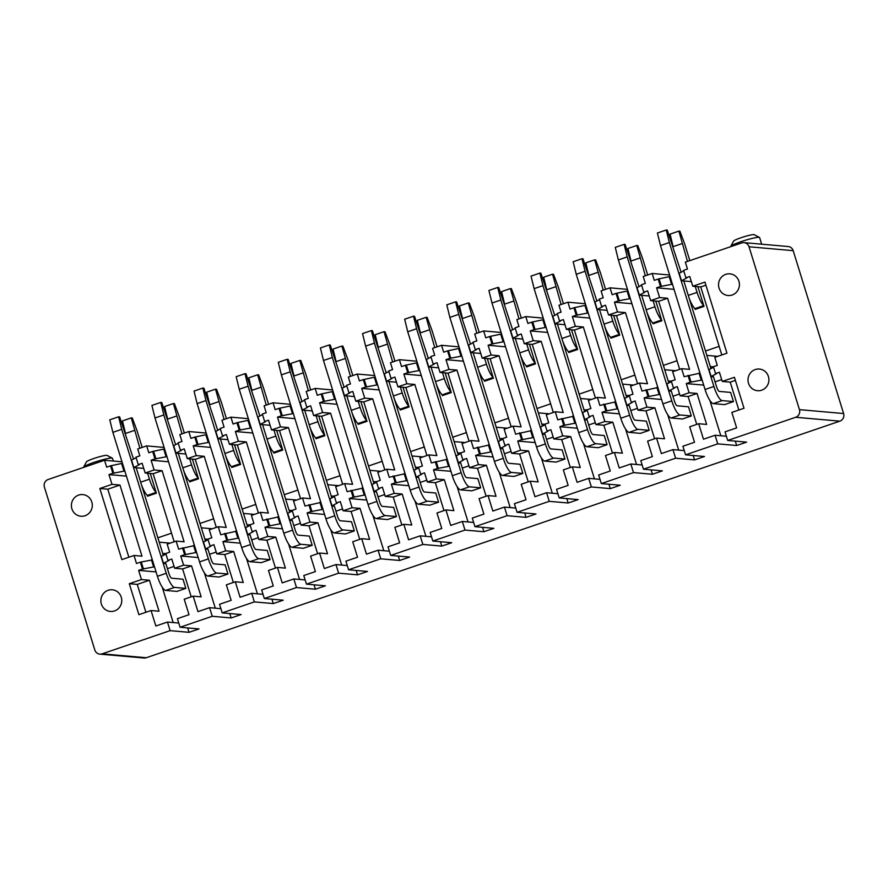 <?xml version="1.0" encoding="UTF-8"?>
<svg xmlns="http://www.w3.org/2000/svg" width="888" height="888" viewBox="0 0 888 888"><rect width="100%" height="100%" fill="white"/><g stroke="black" fill="none" stroke-linecap="round" stroke-linejoin="round"><path stroke-width="1.33" d="M749.028 246.764A6.038 5.805 -85 0 0 744.022 242.635L788.178 246.531A6.038 5.805 95 0 1 793.184 250.66L749.028 246.764L799.444 409.646A6.038 5.805 -85 0 1 795.692 417.271L727.694 440.459L746.619 442.124L736.663 445.521L717.737 443.856L685.569 454.834L704.495 456.499L694.538 459.895L675.613 458.219L643.445 469.197L662.37 470.862L652.414 474.259L633.488 472.594L601.32 483.572L620.246 485.237L610.289 488.622L591.364 486.957L559.196 497.935L578.121 499.6L568.165 502.997L549.239 501.332L517.071 512.309L535.997 513.974L526.04 517.36L507.115 515.695L474.947 526.673L493.872 528.338L483.916 531.734L464.99 530.069L432.822 541.036L451.748 542.712L441.791 546.098L422.866 544.433L390.698 555.411L409.623 557.076L399.667 560.472L380.741 558.807L348.573 569.774L367.499 571.45L357.542 574.836L338.617 573.171L306.449 584.149L325.374 585.814L315.418 589.21L296.492 587.545L264.324 598.512L283.25 600.188L273.293 603.574L254.368 601.909L222.2 612.887L241.114 614.552L231.169 617.948L212.243 616.283L180.075 627.25L198.99 628.926L189.044 632.312L170.119 630.647L102.12 653.846A6.038 5.805 -85 0 1 94.816 649.994L44.4 487.112A6.038 5.805 -85 0 1 48.152 479.498L104.54 460.262L121.978 461.793M99.822 654.123L143.978 658.008A6.038 5.805 95 0 0 146.276 657.731L839.848 421.156A6.038 5.805 95 0 0 843.6 413.531L793.184 250.66M104.54 460.262L106.671 467.144L110.545 465.823L112.854 473.282L108.98 474.603L111.999 484.349L99.833 488.5L121.845 559.606L134.01 555.466L136.497 563.491L140.371 562.171L142.491 569.053L138.628 570.374L141.47 579.553L149.439 580.253L159.019 611.221L151.049 610.522L155.844 626.007L167.455 622.044L170.119 630.647M141.47 579.553L129.304 583.705L138.894 614.674L151.049 610.522M109.346 611.299A10.867 10.445 -85 0 0 121.667 602.064A10.867 10.445 -85 0 0 112.265 589.787A10.867 10.445 -85 0 0 100.966 599.167A10.867 10.445 -85 0 0 109.346 611.299M79.876 516.095A10.867 10.445 -85 0 0 92.197 506.859A10.867 10.445 -85 0 0 82.795 494.583A10.867 10.445 -85 0 0 71.495 503.962A10.867 10.445 -85 0 0 79.876 516.095M180.075 627.25L177.411 618.647L189.011 614.696L184.227 599.211L193.173 596.148L197.969 611.632L209.579 607.681L212.243 616.283M254.368 601.909L251.704 593.306L240.093 597.269L235.298 581.784L226.351 584.837L231.135 600.321L219.536 604.284L222.2 612.887M264.324 598.512L261.66 589.91L273.271 585.958L268.476 570.473L277.433 567.41L282.218 582.894L293.828 578.943L296.492 587.545M306.449 584.149L303.785 575.546L315.395 571.583L310.6 556.099L319.558 553.046L324.342 568.531L335.953 564.568L338.617 573.171M348.573 569.774L345.909 561.172L357.52 557.22L352.725 541.736L361.682 538.672L366.466 554.156L378.077 550.205L380.741 558.807M390.698 555.411L388.034 546.808L399.644 542.846L394.849 527.361L403.807 524.309L408.591 539.793L420.202 535.83L422.866 544.433M432.822 541.036L430.158 532.434L441.769 528.482L436.974 512.998L445.931 509.934L450.716 525.43L462.326 521.467L464.99 530.069M474.947 526.673L472.283 518.07L483.893 514.108L479.098 498.623L488.056 495.571L492.84 511.055L504.451 507.092L507.115 515.695M517.071 512.309L514.407 503.696L526.018 499.744L521.223 484.26L530.18 481.207L534.965 496.692L546.575 492.729L549.239 501.332M559.196 497.935L556.532 489.332L568.142 485.37L563.347 469.885L572.305 466.833L577.1 482.317L588.7 478.355L591.364 486.957M601.32 483.572L598.656 474.969L610.267 471.006L605.472 455.522L614.429 452.469L619.225 467.954L630.824 463.991L633.488 472.594M643.445 469.197L640.781 460.595L652.391 456.632L647.596 441.147L656.554 438.095L661.349 453.579L672.949 449.617L675.613 458.219M685.569 454.834L682.905 446.231L694.516 442.268L689.721 426.784L698.678 423.731L703.474 439.216L715.073 435.253L717.737 443.856M744.022 242.635A6.038 5.805 -85 0 0 741.724 242.924L685.336 262.149L687.467 269.031L683.594 270.352L685.902 277.811L689.765 276.49L692.784 286.236L704.95 282.095L726.961 353.202L714.807 357.353L717.282 365.39L713.419 366.7L715.55 373.593L719.413 372.272L722.255 381.44L734.42 377.3L744.011 408.269L731.845 412.409L736.64 427.894L725.03 431.857L727.694 440.459M736.552 292.108A10.867 10.445 -85 0 0 729.925 273.848A10.867 10.445 -85 0 0 719.191 288.567A10.867 10.445 -85 0 0 736.552 292.108M766.022 387.312A10.867 10.445 -85 0 0 759.395 369.053A10.867 10.445 -85 0 0 748.662 383.771A10.867 10.445 -85 0 0 766.022 387.312M193.173 596.148L201.143 596.858L191.564 565.889L182.606 568.942L191.231 596.814M235.298 581.784L243.268 582.484L233.688 551.515L224.731 554.567L233.355 582.45M277.433 567.41L285.392 568.12L275.813 537.151L266.855 540.204L275.48 568.076M319.558 553.046L327.517 553.746L317.937 522.777L308.98 525.829L317.604 553.712M361.682 538.672L369.641 539.382L360.062 508.413L351.104 511.466L359.729 539.338M403.807 524.309L411.766 525.008L402.186 494.039L393.229 497.091L401.853 524.975M445.931 509.934L453.89 510.644L444.311 479.675L435.353 482.728L443.978 510.6M488.056 495.571L496.026 496.27L486.435 465.301L477.478 468.353L486.102 496.237M530.18 481.207L538.15 481.906L528.56 450.938L519.602 453.99L528.227 481.862M572.305 466.833L580.275 467.532L570.684 436.563L561.727 439.616L570.351 467.499M614.429 452.469L622.399 453.169L612.809 422.2L603.851 425.252L612.487 453.124M656.554 438.095L664.524 438.794L654.933 407.825L645.976 410.878L654.611 438.761M698.678 423.731L706.648 424.431L697.058 393.462L688.1 396.514L696.736 424.386M129.304 583.705L137.274 584.404L149.439 580.253M137.274 584.404L145.898 612.276M722.255 381.44L730.225 382.14L735.375 380.386M730.225 382.14L738.86 410.023M194.472 545.543L178.621 549.128L176.135 541.092L167.177 544.144L169.663 552.181L165.801 553.502L167.921 560.384L171.795 559.063L174.636 568.242L183.594 565.179L191.564 565.889M174.636 568.242L182.606 568.942M236.608 531.168L220.746 534.754L218.259 526.728L209.302 529.781L211.788 537.806L207.925 539.127L210.045 546.009L213.919 544.688L216.761 553.868L224.731 554.567M216.761 553.868L225.719 550.815L233.688 551.515M278.732 516.805L262.87 520.39L260.384 512.354L251.426 515.417L253.913 523.443L250.05 524.764L252.17 531.646L256.044 530.325L258.885 539.504L267.843 536.441L275.813 537.151M258.885 539.504L266.855 540.204M320.857 502.43L304.995 506.016L302.508 497.99L293.551 501.043L296.037 509.068L292.174 510.389L294.305 517.271L298.168 515.95L301.01 525.13L309.968 522.077L317.937 522.777M301.01 525.13L308.98 525.829M362.981 488.067L347.119 491.652L344.633 483.616L335.675 486.68L338.161 494.705L334.299 496.026L336.43 502.908L340.293 501.587L343.134 510.767L352.092 507.703L360.062 508.413M343.134 510.767L351.104 511.466M405.106 473.693L389.244 477.278L386.757 469.253L377.8 472.305L380.286 480.33L376.423 481.651L378.554 488.533L382.417 487.212L385.259 496.392L394.216 493.34L402.186 494.039M385.259 496.392L393.229 497.091M447.23 459.329L431.368 462.914L428.882 454.878L419.924 457.942L422.411 465.967L418.548 467.288L420.679 474.17L424.542 472.849L427.383 482.029L436.341 478.965L444.311 479.675M427.383 482.029L435.353 482.728M489.355 444.955L473.493 448.54L471.006 440.515L462.049 443.567L464.535 451.592L460.672 452.913L462.803 459.795L466.666 458.474L469.508 467.654L478.466 464.602L486.435 465.301M469.508 467.654L477.478 468.353M531.479 430.591L515.617 434.177L513.131 426.14L504.173 429.204L506.66 437.229L502.797 438.55L504.928 445.432L508.791 444.111L511.632 453.291L520.59 450.227L528.56 450.938M511.632 453.291L519.602 453.99M573.604 416.217L557.742 419.802L555.255 411.777L546.298 414.829L548.784 422.866L544.921 424.175L547.052 431.057L550.915 429.748L553.757 438.916L562.715 435.864L570.684 436.563M553.757 438.916L561.727 439.616M615.728 401.853L599.866 405.439L597.38 397.402L588.422 400.466L590.909 408.491L587.046 409.812L589.177 416.694L593.04 415.373L595.881 424.553L604.839 421.5L612.809 422.2M595.881 424.553L603.851 425.252M657.853 387.479L641.991 391.064L639.504 383.039L630.558 386.091L633.033 394.128L629.17 395.438L631.301 402.32L635.164 401.01L638.006 410.178L646.964 407.126L654.933 407.825M638.006 410.178L645.976 410.878M699.977 373.115L684.115 376.701L681.629 368.675L672.682 371.728L675.158 379.753L671.295 381.074L673.426 387.956L677.289 386.635L680.13 395.815L689.088 392.762L697.058 393.462M680.13 395.815L688.1 396.514M182.495 547.807L184.626 554.689L180.752 556.01L183.594 565.179M224.62 533.433L226.751 540.315L222.877 541.636L225.719 550.815M266.744 519.069L268.875 525.951L265.001 527.272L267.843 536.441M308.869 504.695L311 511.577L307.126 512.898L309.968 522.077M350.993 490.331L353.124 497.213L349.25 498.534L352.092 507.703M393.118 475.957L395.249 482.839L391.375 484.16L394.216 493.34M435.242 461.594L437.373 468.476L433.499 469.796L436.341 478.965M477.367 447.219L479.498 454.101L475.624 455.422L478.466 464.602M519.491 432.856L521.622 439.738L517.748 441.059L520.59 450.227M561.616 418.481L563.747 425.363L559.873 426.684L562.715 435.864M603.74 404.118L605.871 411L601.997 412.321L604.839 421.5M645.865 389.743L647.996 396.625L644.122 397.946L646.964 407.126M687.989 375.38L690.12 382.262L686.246 383.583L689.088 392.762M134.01 555.466L141.98 556.166L119.969 485.048L107.803 489.199L128.86 557.22M176.135 541.092L184.105 541.802L162.093 470.684L153.136 473.737L174.192 541.758M218.259 526.728L226.229 527.428L204.218 456.31L195.26 459.362L216.317 527.394M260.384 512.354L268.354 513.064L246.342 441.947L237.385 444.999L258.441 513.02M302.508 497.99L310.478 498.69L288.467 427.572L279.509 430.625L300.566 498.656M344.633 483.616L352.603 484.326L330.591 413.209L321.634 416.261L342.69 484.282M386.757 469.253L394.727 469.952L372.716 398.834L363.758 401.898L384.815 469.919M428.882 454.878L436.852 455.588L414.84 384.471L405.883 387.523L426.939 455.544M471.006 440.515L478.976 441.214L456.965 370.096L448.007 373.16L469.064 441.181M513.131 426.14L521.101 426.851L499.089 355.733L490.132 358.785L511.188 426.806M555.255 411.777L563.225 412.476L541.214 341.358L532.256 344.422L553.313 412.443M597.38 397.402L605.35 398.113L583.338 326.995L574.381 330.047L595.437 398.068M639.504 383.039L647.474 383.738L625.463 312.62L616.505 315.684L637.562 383.705M681.629 368.675L689.599 369.375L667.587 298.257L658.63 301.31L679.686 369.33M692.784 286.236L700.754 286.946L705.905 285.181M700.754 286.946L721.811 354.967M99.833 488.5L107.803 489.199M111.999 484.349L119.969 485.048M154.124 469.974L151.104 460.228L154.978 458.907L152.669 451.459L148.796 452.769L146.664 445.887L137.707 448.951L139.838 455.833L135.975 457.154L138.273 464.602L142.147 463.281L145.166 473.038L154.124 469.974L162.093 470.684M145.166 473.038L153.136 473.737M187.29 458.663L196.248 455.611L193.229 445.865L197.103 444.544L194.794 437.085L190.92 438.406L188.789 431.524L179.831 434.576L181.962 441.458L178.1 442.779L180.408 450.238L184.271 448.917L187.29 458.663L195.26 459.362M196.248 455.611L204.218 456.31M238.373 441.247L235.353 431.49L239.227 430.169L236.918 422.721L233.044 424.042L230.913 417.149L221.956 420.213L224.087 427.095L220.224 428.416L222.533 435.864L226.396 434.543L229.415 444.3L238.373 441.247L246.342 441.947M229.415 444.3L237.385 444.999M280.497 426.873L277.478 417.127L281.352 415.806L279.043 408.347L275.169 409.668L273.038 402.786L264.08 405.838L266.211 412.72L262.349 414.041L264.657 421.5L268.52 420.179L271.539 429.925L280.497 426.873L288.467 427.572M271.539 429.925L279.509 430.625M322.622 412.509L319.602 402.752L323.476 401.432L321.167 393.983L317.294 395.304L315.162 388.422L306.205 391.475L308.336 398.357L304.473 399.678L306.782 407.126L310.645 405.805L313.664 415.562L322.622 412.509L330.591 413.209M313.664 415.562L321.634 416.261M364.746 398.135L361.727 388.389L365.601 387.068L363.292 379.609L359.418 380.93L357.287 374.048L348.329 377.1L350.46 383.982L346.598 385.303L348.906 392.762L352.769 391.442L355.788 401.187L364.746 398.135L372.716 398.834M355.788 401.187L363.758 401.898M406.871 383.771L403.851 374.014L407.725 372.694L405.416 365.246L401.543 366.566L399.411 359.684L390.454 362.737L392.585 369.619L388.722 370.94L391.031 378.388L394.894 377.067L397.913 386.824L406.871 383.771L414.84 384.471M397.913 386.824L405.883 387.523M448.995 369.397L445.976 359.651L449.85 358.33L447.541 350.871L443.667 352.192L441.536 345.31L432.578 348.362L434.709 355.244L430.846 356.565L433.155 364.025L437.018 362.704L440.037 372.449L448.995 369.397L456.965 370.096M440.037 372.449L448.007 373.16M491.12 355.034L488.1 345.277L491.974 343.956L489.665 336.508L485.792 337.829L483.66 330.947L474.703 333.999L476.834 340.881L472.971 342.202L475.28 349.65L479.143 348.34L482.162 358.086L491.12 355.034L499.089 355.733M482.162 358.086L490.132 358.785M533.244 340.659L530.225 330.913L534.099 329.592L531.79 322.133L527.916 323.454L525.785 316.572L516.827 319.625L518.958 326.507L515.096 327.827L517.404 335.287L521.267 333.966L524.286 343.712L533.244 340.659L541.214 341.358M524.286 343.712L532.256 344.422M575.369 326.296L572.349 316.539L576.223 315.218L573.914 307.77L570.04 309.091L567.909 302.209L558.963 305.261L561.083 312.143L557.22 313.464L559.529 320.912L563.392 319.602L566.411 329.348L575.369 326.296L583.338 326.995M566.411 329.348L574.381 330.047M617.493 311.921L614.474 302.175L618.348 300.854L616.039 293.395L612.165 294.716L610.034 287.834L601.087 290.887L603.207 297.769L599.345 299.089L601.653 306.549L605.516 305.228L608.535 314.974L617.493 311.921L625.463 312.62M608.535 314.974L616.505 315.684M659.618 297.558L656.598 287.801L660.472 286.48L658.163 279.032L654.29 280.353L652.158 273.471L643.212 276.523L645.343 283.405L641.469 284.726L643.778 292.185L647.641 290.864L650.66 300.61L659.618 297.558L667.587 298.257M650.66 300.61L658.63 301.31M146.664 445.887L164.102 447.43M188.789 431.524L206.227 433.055M230.913 417.149L248.351 418.692M273.038 402.786L290.487 404.318M315.162 388.422L332.611 389.954M357.287 374.048L374.736 375.58M399.411 359.684L416.861 361.216M441.536 345.31L458.985 346.842M483.66 330.947L501.11 332.478M525.785 316.572L543.234 318.115M567.909 302.209L585.359 303.74M610.034 287.834L627.483 289.377M652.158 273.471L669.608 275.002M141.392 484.582A14.497 3.685 -108.8 0 0 147.275 495.415L147.519 496.203L156.366 493.184L147.519 496.203L147.275 495.415L156.122 492.396L156.366 493.184L150.272 473.482M157.875 537.817L171.528 533.166M143.734 468.409L133.855 467.532L139.272 464.69L138.273 464.602M170.152 543.134L159.23 542.18M108.98 474.603L126.418 476.135M124.831 471.017L112.854 473.282M122.522 463.558L121.601 463.481L123.909 470.929M110.545 465.823L121.601 463.481M133.855 467.532L131.546 460.084L136.13 457.675M152.348 559.906L140.371 562.171M165.956 554.023L161.372 556.432L163.503 563.314L165.912 563.78M165.212 554.423A6.638 6.383 95 0 1 164.08 553.457L162.848 553.879M165.834 553.613L164.08 553.457M111.533 465.911L113.842 473.371M138.628 570.374L156.066 571.916M174.07 566.411L167.432 568.675M167.921 560.384L168.92 560.472L163.503 563.314M154.479 566.788L142.491 569.053M141.358 562.259L143.49 569.141M162.227 587.135L173.182 622.555M167.455 622.044L178.766 623.043M187.69 627.927L189.044 632.312M151.426 559.829L153.557 566.711M165.834 563.514L168.931 573.515A4.829 1.232 -108.8 0 0 171.673 578.221L182.995 579.209L185.836 588.389L176.989 591.408L165.668 590.409A14.497 3.685 -108.8 0 1 157.42 576.29L112.865 432.345L121.712 429.326L166.267 573.282L157.42 576.29M183.527 470.207A14.497 3.685 -108.8 0 0 189.399 481.052L189.644 481.84L198.49 478.821L189.644 481.84L189.399 481.052L198.246 478.033L198.49 478.821L192.396 459.118M200 523.454L213.653 518.792M185.858 454.034L175.979 453.169L181.396 450.327L180.408 450.238M212.276 528.771L201.354 527.805M151.104 460.228L168.542 461.771M166.955 456.643L154.978 458.907M164.657 449.184L163.725 449.106L166.034 456.565M152.669 451.459L163.725 449.106M175.979 453.169L173.671 445.709L178.255 443.301M208.081 539.66L203.496 542.057L205.628 548.939L208.036 549.406M207.337 540.048A6.638 6.383 95 0 1 206.205 539.083L204.973 539.504M207.959 539.238L206.205 539.083M153.657 451.537L155.966 458.996M180.752 556.01L198.191 557.542M216.195 552.036L209.557 554.301M210.045 546.009L211.044 546.098L205.628 548.939M196.603 552.425L184.626 554.689M183.483 547.896L185.614 554.778M204.351 572.771L215.307 608.18M209.579 607.681L220.89 608.669M229.814 613.553L231.169 617.948M193.551 545.454L195.682 552.336M207.959 549.15L211.055 559.14A4.829 1.232 -108.8 0 0 213.797 563.847L225.119 564.846L227.961 574.025L219.114 577.034L207.792 576.046A14.497 3.685 -108.8 0 1 199.545 561.926L154.989 417.971L163.836 414.962L208.391 558.907L199.545 561.926M225.652 455.844A14.497 3.685 -108.8 0 0 231.524 466.677L231.768 467.465L240.615 464.446L231.768 467.465L231.524 466.677L240.371 463.658L240.615 464.446L234.521 444.744M242.124 509.079L255.777 504.428M227.983 439.671L218.104 438.794L223.521 435.953L222.533 435.864M254.401 514.396L243.479 513.442M193.229 445.865L210.667 447.397M209.08 442.28L197.103 444.544M206.782 434.82L205.85 434.743L208.158 442.191M194.794 437.085L205.85 434.743M218.104 438.794L215.795 431.346L220.379 428.937M250.205 525.285L245.621 527.694L247.752 534.576L250.161 535.042M249.461 525.685A6.638 6.383 95 0 1 248.329 524.719L247.097 525.141M250.083 524.875L248.329 524.719M195.782 437.174L198.091 444.633M222.877 541.636L240.315 543.179M258.319 537.673L251.681 539.937M252.17 531.646L253.169 531.734L247.752 534.576M238.728 538.05L226.751 540.315M225.608 533.522L227.739 540.404M246.476 558.397L257.431 593.817M251.704 593.306L263.014 594.305M271.939 599.189L273.293 603.574M235.675 531.091L237.806 537.973M250.083 534.776L253.18 544.777A4.829 1.232 -108.8 0 0 255.922 549.483L267.244 550.471L270.085 559.651L261.239 562.67L249.917 561.671A14.497 3.685 -108.8 0 1 241.68 547.552L197.114 403.607L205.961 400.588L250.516 544.544L241.68 547.552M267.776 441.469A14.497 3.685 -108.8 0 0 273.648 452.314L273.893 453.102L282.739 450.083L273.893 453.102L273.648 452.314L282.495 449.295L282.739 450.083L276.645 430.38M284.249 494.716L297.902 490.054M270.107 425.297L260.228 424.431L265.645 421.589L264.657 421.5M296.525 500.033L285.603 499.067M235.353 431.49L252.791 433.033M251.204 427.905L239.227 430.169M248.906 420.446L247.974 420.368L250.283 427.827M236.918 422.721L247.974 420.368M260.228 424.431L257.931 416.971L262.504 414.563M292.33 510.922L287.745 513.32L289.877 520.202L292.285 520.668M291.586 511.31A6.638 6.383 95 0 1 290.454 510.345L289.222 510.767M292.208 510.5L290.454 510.345M237.906 422.799L240.215 430.258M265.001 527.272L282.44 528.804M300.444 523.298L293.806 525.563M294.305 517.271L295.293 517.36L289.877 520.202M280.852 523.687L268.875 525.951M267.732 519.158L269.863 526.04M288.6 544.033L299.556 579.442M293.828 578.943L305.139 579.931M314.063 584.815L315.418 589.21M277.8 516.716L279.931 523.598M292.208 520.412L295.304 530.402A4.829 1.232 -108.8 0 0 298.046 535.109L309.368 536.108L312.21 545.288L303.363 548.296L292.041 547.308A14.497 3.685 -108.8 0 1 283.805 533.189L239.238 389.233L248.085 386.225L292.64 530.169L283.805 533.189M309.901 427.106A14.497 3.685 -108.8 0 0 315.773 437.939L316.017 438.728L324.864 435.708L316.017 438.728L315.773 437.939L324.62 434.92L324.864 435.708L318.77 416.006M326.373 480.341L340.026 475.691M312.232 410.933L302.353 410.067L307.77 407.215L306.782 407.126M338.65 485.658L327.728 484.704M277.478 417.127L294.916 418.659M293.34 413.542L281.352 415.806M291.031 406.082L290.099 406.005L292.407 413.453M279.043 408.347L290.099 406.005M302.353 410.067L300.055 402.608L304.628 400.199M334.454 496.547L329.87 498.956L332.001 505.838L334.41 506.304M333.71 496.947A6.638 6.383 95 0 1 332.578 495.981L331.346 496.403M334.332 496.137L332.578 495.981M280.031 408.436L282.34 415.895M307.126 512.898L324.564 514.441M342.568 508.935L335.93 511.199M336.43 502.908L337.418 502.997L332.001 505.838M322.977 509.312L311 511.577M309.856 504.784L311.988 511.666M330.725 529.67L341.68 565.079M335.953 564.568L347.264 565.567M356.188 570.451L357.542 574.836M319.924 502.353L322.055 509.235M334.332 506.038L337.429 516.039A4.829 1.232 -108.8 0 0 340.171 520.745L351.493 521.733L354.334 530.913L345.488 533.932L334.166 532.933A14.497 3.685 -108.8 0 1 325.929 518.825L281.363 374.869L290.209 371.85L334.765 515.806L325.929 518.825M352.025 412.731A14.497 3.685 -108.8 0 0 357.897 423.576L358.142 424.364L366.988 421.345L358.142 424.364L357.897 423.576L366.744 420.557L366.988 421.345L360.894 401.642M368.498 465.978L382.151 461.316M354.356 396.559L344.477 395.693L349.894 392.851L348.906 392.762M380.774 471.295L369.852 470.329M319.602 402.752L337.04 404.295M335.464 399.167L323.476 401.432M333.155 391.708L332.223 391.63L334.532 399.089M321.167 393.983L332.223 391.63M344.477 395.693L342.18 388.234L346.753 385.836M376.579 482.184L372.005 484.593L374.126 491.475L376.534 491.93M375.835 482.573A6.638 6.383 95 0 1 374.703 481.607L373.471 482.029M376.457 481.762L374.703 481.607M322.155 394.072L324.464 401.52M349.25 498.534L366.689 500.066M384.693 494.561L378.055 496.825M378.554 488.533L379.542 488.622L374.126 491.475M365.112 494.949L353.124 497.213M351.981 490.42L354.112 497.302M372.849 515.295L383.816 550.704M378.077 550.205L389.388 551.193M398.312 556.077L399.667 560.472M362.049 487.978L364.18 494.86M376.457 491.675L379.553 501.665A4.829 1.232 -108.8 0 0 382.295 506.371L393.617 507.37L396.459 516.55L387.612 519.558L376.29 518.57A14.497 3.685 -108.8 0 1 368.054 504.451L323.487 360.495L332.334 357.487L376.889 501.431L368.054 504.451M394.15 398.368A14.497 3.685 -108.8 0 0 400.022 409.202L400.266 409.99L409.113 406.97L400.266 409.99L400.022 409.202L408.869 406.182L409.113 406.97L403.019 387.268M410.622 451.604L424.275 446.953M396.481 382.195L386.613 381.329L392.019 378.477L391.031 378.388M422.899 456.92L411.976 455.966M361.727 388.389L379.165 389.921M377.589 384.804L365.601 387.068M375.28 377.345L374.348 377.267L376.656 384.715M363.292 379.609L374.348 377.267M386.613 381.329L384.304 373.87L388.877 371.462M418.703 467.81L414.13 470.218L416.25 477.1L418.659 477.566M417.959 468.209A6.638 6.383 95 0 1 416.838 467.243L415.595 467.665M418.581 467.399L416.838 467.243M364.28 379.698L366.589 387.157M391.375 484.16L408.813 485.703M426.817 480.197L420.179 482.462M420.679 474.17L421.667 474.259L416.25 477.1M407.237 480.575L395.249 482.839M394.106 476.046L396.237 482.928M414.974 500.932L425.94 536.341M420.202 535.83L431.513 536.829M440.437 541.713L441.791 546.098M404.173 473.615L406.304 480.497M418.581 477.311L421.678 487.301A4.829 1.232 -108.8 0 0 424.42 492.008L435.742 493.007L438.583 502.175L429.737 505.194L418.415 504.195A14.497 3.685 -108.8 0 1 410.178 490.087L365.612 346.131L374.459 343.112L419.014 487.068L410.178 490.087M436.274 383.993A14.497 3.685 -108.8 0 0 442.157 394.838L442.391 395.626L451.237 392.607L442.391 395.626L442.157 394.838L450.993 391.819L451.237 392.607L445.143 372.905M452.747 437.24L466.4 432.578M438.605 367.821L428.738 366.955L434.143 364.113L433.155 364.025M465.023 442.557L454.101 441.591M403.851 374.014L421.289 375.557M419.713 370.429L407.725 372.694M417.404 362.981L416.472 362.892L418.781 370.351M405.416 365.246L416.472 362.892M428.738 366.955L426.429 359.496L431.002 357.098M460.828 453.446L456.254 455.855L458.375 462.737L460.783 463.192M460.084 453.835A6.638 6.383 95 0 1 458.963 452.869L457.72 453.291M460.706 453.024L458.963 452.869M406.415 365.334L408.713 372.782M433.499 469.796L450.938 471.328M468.942 465.823L462.304 468.087M462.803 459.795L463.791 459.884L458.375 462.737M449.361 466.211L437.373 468.476M436.23 461.682L438.361 468.564M457.098 486.557L468.065 521.966M462.326 521.467L473.637 522.455M482.561 527.339L483.916 531.734M446.298 459.24L448.429 466.122M460.706 462.937L463.802 472.927A4.829 1.232 -108.8 0 0 466.544 477.633L477.866 478.632L480.708 487.812L471.861 490.831L460.539 489.832A14.497 3.685 -108.8 0 1 452.303 475.713L407.736 331.768L416.583 328.749L461.15 472.694L452.303 475.713M478.399 369.63A14.497 3.685 -108.8 0 0 484.282 380.464L484.515 381.252L493.362 378.233L484.515 381.252L484.282 380.464L493.118 377.456L493.362 378.233L487.268 358.53M494.871 422.866L508.524 418.215M480.73 353.457L470.862 352.591L476.268 349.739L475.28 349.65M507.148 428.183L496.226 427.228M445.976 359.651L463.414 361.183M461.838 356.066L449.85 358.33M459.529 348.607L458.596 348.529L460.905 355.977M447.541 350.871L458.596 348.529M470.862 352.591L468.553 345.132L473.126 342.724M502.952 439.072L498.379 441.48L500.51 448.362L502.908 448.829M502.208 439.471A6.638 6.383 95 0 1 501.087 438.506L499.844 438.927M502.83 438.661L501.087 438.506M448.54 350.96L450.838 358.419M475.624 455.422L493.062 456.965M511.066 451.459L504.428 453.724M504.928 445.432L505.916 445.521L500.51 448.362M491.486 451.837L479.498 454.101M478.366 447.308L480.486 454.19M499.223 472.194L510.189 507.603M504.451 507.092L515.762 508.091M524.686 512.975L526.04 517.36M488.422 444.877L490.553 451.759M502.83 448.573L505.927 458.563A4.829 1.232 -108.8 0 0 508.669 463.27L519.991 464.269L522.832 473.437L513.986 476.456L502.664 475.457A14.497 3.685 -108.8 0 1 494.427 461.349L449.861 317.393L458.708 314.374L503.274 458.33L494.427 461.349M520.523 355.256A14.497 3.685 -108.8 0 0 526.406 366.1L526.651 366.888L535.486 363.869L526.651 366.888L526.406 366.1L535.242 363.081L535.486 363.869L529.392 344.167M536.996 408.502L550.649 403.84M522.854 339.083L512.986 338.217L518.392 335.375L517.404 335.287M549.272 413.819L538.35 412.853M488.1 345.277L505.538 346.82M503.962 341.691L491.974 343.956M501.653 334.243L500.721 334.154L503.03 341.614M489.665 336.508L500.721 334.154M512.986 338.217L510.678 330.758L515.251 328.36M545.077 424.708L540.503 427.117L542.635 433.999L545.032 434.454M544.333 425.097A6.638 6.383 95 0 1 543.212 424.131L541.969 424.553M544.955 424.286L543.212 424.131M490.664 336.596L492.962 344.045M517.748 441.059L535.187 442.59M553.191 437.085L546.553 439.349M547.052 431.057L548.04 431.146L542.635 433.999M533.61 437.473L521.622 439.738M520.49 432.944L522.61 439.826M541.347 457.82L552.314 493.229M546.575 492.729L557.886 493.728M566.81 498.601L568.165 502.997M530.547 430.502L532.678 437.384M544.955 434.199L548.051 444.189A4.829 1.232 -108.8 0 0 550.793 448.895L562.115 449.894L564.957 459.074L556.11 462.093L544.788 461.094A14.497 3.685 -108.8 0 1 536.552 446.975L491.985 303.03L500.832 300.011L545.399 443.956L536.552 446.975M562.648 340.892A14.497 3.685 -108.8 0 0 568.531 351.726L568.775 352.514L577.611 349.495L568.775 352.514L568.531 351.726L577.366 348.718L577.611 349.495L571.517 329.792M579.12 394.128L592.773 389.477M564.979 324.719L555.111 323.854L560.517 321.001L559.529 320.912M591.397 399.445L580.475 398.49M530.225 330.913L547.674 332.445M546.087 327.328L534.099 329.592M543.778 319.869L542.846 319.791L545.154 327.239M531.79 322.133L542.846 319.791M555.111 323.854L552.802 316.394L557.375 313.986M587.201 410.334L582.628 412.742L584.759 419.624L587.157 420.091M586.457 410.733A6.638 6.383 95 0 1 585.336 409.768L584.093 410.189M587.079 409.923L585.336 409.768M532.789 322.222L535.098 329.681M559.873 426.684L577.311 428.227M595.315 422.721L588.677 424.986M589.177 416.694L590.165 416.783L584.759 419.624M575.735 423.099L563.747 425.363M562.615 418.57L564.735 425.452M583.471 443.456L594.438 478.865M588.7 478.355L600.01 479.354M608.935 484.238L610.289 488.622M572.671 416.139L574.802 423.021M587.079 419.835L590.176 429.825A4.829 1.232 -108.8 0 0 592.918 434.532L604.24 435.531L607.081 444.699L598.246 447.719L586.924 446.72A14.497 3.685 -108.8 0 1 578.676 432.611L534.11 288.656L542.957 285.636L587.523 429.592L578.676 432.611M604.772 326.518A14.497 3.685 -108.8 0 0 610.655 337.362L610.9 338.15L619.735 335.131L610.9 338.15L610.655 337.362L619.491 334.343L619.735 335.131L613.641 315.429M621.245 379.764L634.898 375.102M607.103 310.345L597.236 309.479L602.652 306.638L601.653 306.549M633.521 385.081L622.599 384.116M572.349 316.539L589.799 318.082M588.211 312.953L576.223 315.218M585.902 305.505L584.97 305.416L587.279 312.876M573.914 307.77L584.97 305.416M597.236 309.479L594.927 302.02L599.511 299.622M629.326 395.97L624.752 398.379L626.884 405.261L629.281 405.716M628.582 396.359A6.638 6.383 95 0 1 627.461 395.393L626.218 395.815M629.204 395.549L627.461 395.393M574.913 307.859L577.222 315.307M601.997 412.321L619.447 413.852M637.44 408.347L630.802 410.611M631.301 402.32L632.289 402.408L626.884 405.261M617.859 408.735L605.871 411M604.739 404.207L606.87 411.089M625.596 429.082L636.563 464.491M630.824 463.991L642.135 464.99M651.059 469.863L652.414 474.259M614.796 401.764L616.927 408.647M629.204 405.461L632.3 415.451A4.829 1.232 -108.8 0 0 635.053 420.157L646.364 421.156L649.206 430.336L640.37 433.355L629.048 432.356A14.497 3.685 -108.8 0 1 620.801 418.237L576.234 274.292L585.081 271.273L629.648 415.218L620.801 418.237M646.897 312.154A14.497 3.685 -108.8 0 0 652.78 322.988L653.024 323.776L661.86 320.768L653.024 323.776L652.78 322.988L661.615 319.98L661.86 320.768L655.766 301.054M663.38 365.39L677.022 360.739M649.228 295.981L639.36 295.116L644.777 292.263L643.778 292.185M675.646 370.707L664.724 369.752M614.474 302.175L631.923 303.707M630.336 298.59L618.348 300.854M628.027 291.131L627.095 291.053L629.403 298.501M616.039 293.395L627.095 291.053M639.36 295.116L637.051 287.656L641.635 285.248M671.45 381.596L666.877 384.005L669.008 390.887L671.406 391.353M670.706 381.995A6.638 6.383 95 0 1 669.585 381.03L668.342 381.452M671.328 381.185L669.585 381.03M617.038 293.484L619.347 300.943M644.122 397.946L661.571 399.489M679.564 393.983L672.926 396.248M673.426 387.956L674.414 388.045L669.008 390.887M659.984 394.361L647.996 396.625M646.864 389.832L648.995 396.714M667.721 414.718L678.687 450.127M672.949 449.617L684.26 450.616M693.184 455.5L694.538 459.895M656.92 387.401L659.051 394.283M671.328 391.097L674.425 401.087A4.829 1.232 -108.8 0 0 677.178 405.794L688.5 406.793L691.33 415.961L682.495 418.981L671.173 417.982A14.497 3.685 -108.8 0 1 662.925 403.874L618.359 259.918L627.206 256.898L671.772 400.854L662.925 403.874M689.021 297.78A14.497 3.685 -108.8 0 0 694.904 308.624L695.149 309.413L703.984 306.393L695.149 309.413L694.904 308.624L703.751 305.605L703.984 306.393L697.89 286.691M705.505 351.026L719.147 346.364M691.352 281.618L681.485 280.741L686.901 277.9L685.902 277.811M717.77 356.343L706.848 355.378M656.598 287.801L674.048 289.344M672.46 284.216L660.472 286.48M670.151 276.767L669.219 276.679L671.528 284.138M658.163 279.032L669.219 276.679M681.485 280.741L679.176 273.293L683.76 270.884M713.586 367.232L709.001 369.641L711.133 376.523L713.53 376.978M712.831 367.621A6.638 6.383 95 0 1 711.71 366.655L710.467 367.077M713.453 366.811L711.71 366.655M659.162 279.121L661.471 286.569M686.246 383.583L703.696 385.115M721.689 379.609L715.051 381.873M715.55 373.593L716.549 373.67L711.133 376.523M702.108 379.997L690.12 382.262M688.988 375.469L691.119 382.351M709.845 400.344L720.812 435.753M715.073 435.253L726.384 436.252M735.308 441.136L736.663 445.521M699.045 373.027L701.176 379.909M713.453 376.723L716.549 386.713A4.829 1.232 -108.8 0 0 719.302 391.419L730.624 392.418L733.455 401.598L724.619 404.617L713.297 403.618A14.497 3.685 -108.8 0 1 705.05 389.499L660.483 245.554L669.33 242.535L713.897 386.48L705.05 389.499M113.331 461.039L112.487 458.308A15.096 1.632 162.8 0 0 112.354 458.164L107.115 455.433A10.867 1.177 162.8 0 0 98.968 456.898A10.867 1.177 162.8 0 0 86.469 461.827L83.683 467.033A15.096 1.632 162.8 0 0 83.65 467.232L83.694 467.377M112.354 458.164A15.096 1.632 162.8 0 0 101.054 460.184A15.096 1.632 162.8 0 0 83.683 467.033M133.5 459.063L119.636 416.872L118.637 416.783L121.712 429.326M163.325 555.411L136.186 467.743M166.267 573.282A14.497 3.685 -108.8 0 0 174.514 587.39L185.836 588.389M118.637 416.783L109.79 419.802L112.865 432.345M156.122 492.396A14.497 3.685 -108.8 0 1 149.45 479.187L140.659 482.184M142.202 447.419L137.018 430.68L132.279 417.982L131.28 417.893L139.86 448.218M147.608 473.249L149.45 479.187M134.365 430.436L125.563 433.444M131.28 417.893L122.444 420.912L125.297 432.556M175.624 444.688L161.76 402.497L160.761 402.408L163.836 414.962M205.45 541.036L178.31 453.368M208.391 558.907A14.497 3.685 -108.8 0 0 216.639 573.026L227.961 574.025M160.761 402.408L151.915 405.428L154.989 417.971M198.246 478.033A14.497 3.685 -108.8 0 1 191.575 464.824L182.784 467.821M184.327 433.044L179.143 416.306L174.403 403.618L173.404 403.529L181.984 433.844M189.732 458.885L191.575 464.824M176.49 416.072L167.688 419.069M173.404 403.529L164.569 406.549L167.421 418.193M217.749 430.325L203.885 388.134L202.886 388.045L205.961 400.588M247.574 526.673L220.435 439.005M250.516 544.544A14.497 3.685 -108.8 0 0 258.763 558.652L270.085 559.651M202.886 388.045L194.039 391.064L197.114 403.607M240.371 463.658A14.497 3.685 -108.8 0 1 233.699 450.449L224.908 453.446M226.451 418.681L221.267 401.942L216.528 389.244L215.529 389.155L224.109 419.48M231.857 444.511L233.699 450.449M218.614 401.698L209.812 404.706M215.529 389.155L206.693 392.174L209.546 403.818M259.873 415.95L246.009 373.759L245.01 373.682L248.085 386.225M289.699 512.298L262.559 424.631M292.64 530.169A14.497 3.685 -108.8 0 0 300.888 544.289L312.21 545.288M245.01 373.682L236.164 376.69L239.238 389.233M282.495 449.295A14.497 3.685 -108.8 0 1 275.824 436.086L267.033 439.083M268.576 404.306L263.392 387.568L258.652 374.88L257.664 374.791L266.233 405.106M273.981 430.147L275.824 436.086M260.739 387.335L251.937 390.332M257.664 374.791L248.818 377.811L251.67 389.455M301.998 401.587L288.134 359.396L287.135 359.307L290.209 371.85M331.823 497.935L304.684 410.267M334.765 515.806A14.497 3.685 -108.8 0 0 343.012 529.914L354.334 530.913M287.135 359.307L278.288 362.326L281.363 374.869M324.62 434.92A14.497 3.685 -108.8 0 1 317.948 421.711L309.157 424.708M310.7 389.943L305.516 373.204L300.777 360.506L299.789 360.417L308.358 390.742M316.106 415.773L317.948 421.711M302.864 372.971L294.061 375.968M299.789 360.417L290.942 363.436L293.795 375.091M344.122 387.212L330.258 345.021L329.259 344.944L332.334 357.487M373.948 483.56L346.808 395.893M376.889 501.431A14.497 3.685 -108.8 0 0 385.137 515.551L396.459 516.55M329.259 344.944L320.413 347.952L323.487 360.495M366.744 420.557A14.497 3.685 -108.8 0 1 360.073 407.348L351.282 410.345M352.825 375.569L347.641 358.83L342.901 346.142L341.913 346.054L350.483 376.368M358.23 401.409L360.073 407.348M344.988 358.597L336.186 361.594M341.913 346.054L333.067 349.073L335.919 360.717M386.247 372.849L372.383 330.658L371.384 330.569L374.459 343.112M416.072 469.197L388.933 381.529M419.014 487.068A14.497 3.685 -108.8 0 0 427.261 501.176L438.583 502.175M371.384 330.569L362.537 333.588L365.612 346.131M408.869 406.182A14.497 3.685 -108.8 0 1 402.197 392.973L393.406 395.97M394.949 361.205L389.765 344.466L385.026 331.768L384.038 331.679L392.607 362.004M400.366 387.035L402.197 392.973M387.113 344.233L378.321 347.23M384.038 331.679L375.191 334.698L378.044 346.353M428.371 358.475L414.507 316.295L413.508 316.206L416.583 328.749M458.197 454.823L431.057 367.166M461.15 472.694A14.497 3.685 -108.8 0 0 469.386 486.813L480.708 487.812M413.508 316.206L404.662 319.214L407.736 331.768M450.993 391.819A14.497 3.685 -108.8 0 1 444.322 378.61L435.531 381.607M437.074 346.831L431.89 330.092L427.15 317.405L426.162 317.316L434.732 347.63M442.49 372.671L444.322 378.61M429.237 329.859L420.446 332.856M426.162 317.316L417.316 320.335L420.168 331.979M470.496 344.111L456.632 301.92L455.633 301.831L458.708 314.374M500.321 440.459L473.182 352.791M503.274 458.33A14.497 3.685 -108.8 0 0 511.51 472.438L522.832 473.437M455.633 301.831L446.786 304.85L449.861 317.393M493.118 377.456A14.497 3.685 -108.8 0 1 486.446 364.235L477.655 367.244M479.198 332.467L474.014 315.728L469.275 303.03L468.287 302.941L476.856 333.266M484.615 358.297L486.446 364.235M471.362 315.495L462.57 318.492M468.287 302.941L459.44 305.96L462.293 317.615M512.62 329.737L498.756 287.557L497.757 287.468L500.832 300.011M542.446 426.085L515.306 338.428M545.399 443.956A14.497 3.685 -108.8 0 0 553.635 458.075L564.957 459.074M497.757 287.468L488.911 290.476L491.985 303.03M535.242 363.081A14.497 3.685 -108.8 0 1 528.571 349.872L519.78 352.869M521.323 318.093L516.139 301.354L511.399 288.667L510.411 288.578L518.981 318.892M526.739 343.934L528.571 349.872M513.486 301.121L504.695 304.118M510.411 288.578L501.565 291.597L504.417 303.241M554.745 315.373L540.881 273.182L539.882 273.093L542.957 285.636M584.57 411.721L557.431 324.053M587.523 429.592A14.497 3.685 -108.8 0 0 595.759 443.7L607.081 444.699M539.882 273.093L531.035 276.113L534.11 288.656M577.366 348.718A14.497 3.685 -108.8 0 1 570.695 335.498L561.904 338.506M563.447 303.729L558.263 286.991L553.524 274.292L552.536 274.214L561.105 304.529M568.864 329.559L570.695 335.498M555.611 286.757L546.819 289.754M552.536 274.214L543.689 277.223L546.542 288.877M596.869 300.999L583.005 258.819L582.006 258.73L585.081 271.273M626.695 397.358L599.555 309.69M629.648 415.218A14.497 3.685 -108.8 0 0 637.884 429.337L649.206 430.336M582.006 258.73L573.16 261.738L576.234 274.292M619.491 334.343A14.497 3.685 -108.8 0 1 612.82 321.134L604.029 324.131M605.572 289.355L600.388 272.616L595.648 259.929L594.66 259.84L603.23 290.154M610.988 315.196L612.82 321.134M597.735 272.383L588.944 275.38M594.66 259.84L585.814 262.859L588.666 274.503M638.994 286.635L625.13 244.444L624.131 244.355L627.206 256.898M668.819 382.983L641.68 295.316M671.772 400.854A14.497 3.685 -108.8 0 0 680.008 414.974L691.33 415.961M624.131 244.355L615.284 247.375L618.359 259.918M661.615 319.98A14.497 3.685 -108.8 0 1 654.944 306.76L646.153 309.768M647.696 274.991L642.512 258.253L637.773 245.554L636.785 245.477L645.354 275.791M653.113 300.821L654.944 306.76M639.86 258.019L631.068 261.017M636.785 245.477L627.938 248.485L630.791 260.14M681.118 272.261L667.254 230.081L666.255 229.992L669.33 242.535M710.944 368.62L683.804 280.952M713.897 386.48A14.497 3.685 -108.8 0 0 722.133 400.599L733.455 401.598M666.255 229.992L657.409 233.011L660.483 245.554M703.751 305.605A14.497 3.685 -108.8 0 1 697.069 292.396L688.278 295.393M689.821 260.617L684.637 243.878L679.908 231.191L678.909 231.102L687.479 261.416M695.237 286.458L697.069 292.396M681.984 243.645L673.193 246.642M678.909 231.102L670.063 234.121L672.915 245.765M730.824 246.642L730.78 246.498A15.096 1.632 -17.2 0 1 730.813 246.298A15.096 1.632 -17.2 0 1 734.931 243.967A15.096 1.632 -17.2 0 1 749.716 239.027A15.096 1.632 -17.2 0 1 759.484 237.429A15.096 1.632 -17.2 0 1 759.617 237.573L761.671 244.189M730.813 246.298L733.599 241.092A10.867 1.177 -17.2 0 1 736.563 239.416A10.867 1.177 -17.2 0 1 747.208 235.853A10.867 1.177 -17.2 0 1 754.234 234.698L759.484 237.429M146.276 657.731L102.12 653.846M839.848 421.156L795.692 417.271M843.6 413.531L799.444 409.646M174.514 587.39L165.668 590.409M216.639 573.026L207.792 576.046M258.763 558.652L249.917 561.671M300.888 544.289L292.041 547.308M343.012 529.914L334.166 532.933M385.137 515.551L376.29 518.57M427.261 501.176L418.415 504.195M469.386 486.813L460.539 489.832M511.51 472.438L502.664 475.457M553.635 458.075L544.788 461.094M595.759 443.7L586.924 446.72M637.884 429.337L629.048 432.356M680.008 414.974L671.173 417.982M722.133 400.599L713.297 403.618"/></g></svg>
